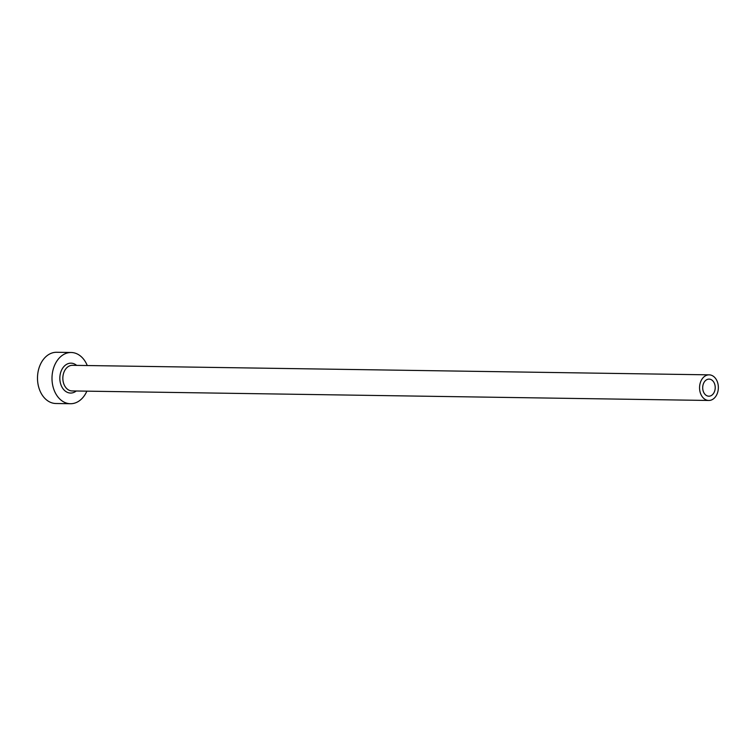 <?xml version="1.0" encoding="UTF-8"?>
<svg xmlns="http://www.w3.org/2000/svg" width="756" height="756" viewBox="0 0 756 756"><rect width="100%" height="100%" fill="white"/><g stroke="black" fill="none" stroke-linecap="round" stroke-linejoin="round"><path stroke-width="1.13" d="M706.605 379.767A8.543 6.265 90.9 0 0 702.797 389.283A8.543 6.265 90.9 0 0 708.826 396.191A8.543 6.265 90.9 0 0 711.311 395.539A8.543 6.265 90.9 0 0 715.119 386.032A8.543 6.265 90.9 0 0 709.081 379.115A8.543 6.265 90.9 0 0 706.605 379.767M712.483 399.48A12.805 9.403 90.9 0 0 718.2 385.22A12.805 9.403 90.9 0 0 709.147 374.844A12.805 9.403 90.9 0 0 705.433 375.826A12.805 9.403 90.9 0 0 699.716 390.096A12.805 9.403 90.9 0 0 708.769 400.463A12.805 9.403 90.9 0 0 712.483 399.48M87.261 365.545A25.619 18.796 90.9 0 0 71.177 352.494A25.619 18.796 90.9 0 0 63.74 354.451A25.619 18.796 90.9 0 0 52.306 382.98A25.619 18.796 90.9 0 0 70.412 403.723A25.619 18.796 90.9 0 0 77.84 401.767A25.619 18.796 90.9 0 0 86.874 391.164M71.177 352.494L56.672 352.277A25.619 18.796 90.9 0 0 49.234 354.233A25.619 18.796 90.9 0 0 37.8 382.763A25.619 18.796 90.9 0 0 55.906 403.506L70.412 403.723M76.252 391.003A14.94 10.962 -89.1 0 1 74.91 391.91A14.94 10.962 -89.1 0 1 60.631 383.84A14.94 10.962 -89.1 0 1 66.679 364.307A14.94 10.962 -89.1 0 1 76.63 365.384M709.147 374.844L72.434 365.318A12.805 9.403 90.9 0 0 68.72 366.301A12.805 9.403 90.9 0 0 62.994 380.57A12.805 9.403 90.9 0 0 72.047 390.937L708.769 400.463"/></g></svg>
